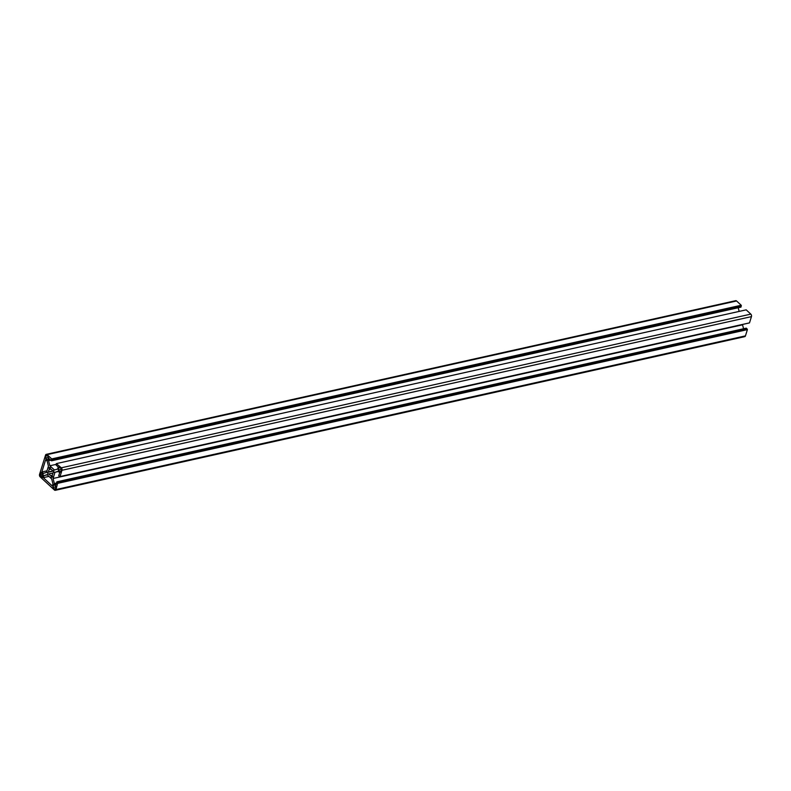 <?xml version="1.0" encoding="UTF-8"?>
<svg xmlns="http://www.w3.org/2000/svg" width="791" height="791" viewBox="0 0 791 791"><rect width="100%" height="100%" fill="white"/><g stroke="black" fill="none" stroke-linecap="round" stroke-linejoin="round"><path stroke-width="1.19" d="M51.682 478.911L52.957 483.963L52.325 485.99L43.287 477.645L43.93 475.618L47.084 474.659L51.682 478.911M48.953 476.39L43.287 477.645M47.302 474.867L43.93 475.618M46.511 472.415L43.357 473.364L41.854 471.98L45.66 459.749L47.163 461.143L48.449 466.196L46.511 472.415M47.005 470.833L41.854 471.98M60.591 472.158L58.316 470.062L59.276 466.987L60.996 468.579A0.91 0.573 77.4 0 1 61.312 469.824L60.591 472.158M61.352 469.379L58.316 470.062M52.878 487.503L53.837 484.428L56.112 486.534L55.38 488.868A0.91 0.573 77.4 0 1 54.609 489.095L52.878 487.503L56.023 486.801M40.944 472.524L43.218 474.62L42.259 477.695L40.529 476.103A0.91 0.573 77.4 0 1 40.212 474.857L40.944 472.524M48.647 457.168L47.687 460.243L45.423 458.147L46.145 455.814A0.91 0.573 77.4 0 1 46.926 455.576L48.647 457.168M48.567 457.445L45.423 458.147M52.186 475.193L52.542 477.022L51.455 477.349L50.891 475.579A3.322 2.096 77.4 0 1 49.121 473.947L47.954 474.125L47.519 472.375L48.597 471.881A3.322 2.096 77.4 0 1 49.349 469.488L48.983 467.659L50.08 467.323L50.634 469.093A3.322 2.096 77.4 0 1 52.404 470.734L53.57 470.546L54.015 472.296L52.928 472.791A3.322 2.096 77.4 0 1 52.186 475.193M52.206 475.292L50.891 475.579M52.928 473.097L49.121 473.947M52.938 473.018L47.954 474.125M53.689 471.001L47.519 472.375M53.62 470.764L48.597 471.881M50.842 469.152L49.349 469.488M50.1 467.402L48.983 467.659M49.2 458.681L48.567 460.718L49.853 465.77L54.45 470.012L57.605 469.063L58.237 467.026L55.934 464.9L56.329 463.645L61.342 467.797A1.819 1.147 77.4 0 1 61.975 470.289L60.027 476.558L58.712 475.816L59.681 472.702L58.168 471.307L55.014 472.267L53.076 478.486L54.361 483.538L55.864 484.923L56.843 481.818L57.773 482.668L55.973 489.56A1.819 1.147 77.4 0 1 55.281 490.321A1.819 1.147 77.4 0 1 54.421 490.025L40.183 476.874A1.819 1.147 77.4 0 1 39.55 474.382L45.552 455.122A1.819 1.147 77.4 0 1 46.254 454.35A1.819 1.147 77.4 0 1 47.104 454.647L51.731 458.918L51.504 460.807L49.2 458.681M50.851 460.204L48.567 460.718M56.102 464.376L49.853 465.77M739.15 311.417L738.221 307.739M60.027 476.558L749.502 322.876L751.45 316.618A1.819 1.147 -102.6 0 0 750.817 314.126L746.19 309.845L56.715 463.526M749.107 322.995L59.641 476.666M58.396 471.515L55.014 472.267M743.56 328.749L742.551 324.804L53.076 478.486M56.448 483.074L54.361 483.538M55.281 490.321L744.746 336.65A1.819 1.147 -102.6 0 0 745.448 335.878L747.396 329.62L746.308 328.136L56.843 481.818M747.238 328.997L57.773 482.668M747.129 329.363L57.654 483.044M747.396 329.62L57.931 483.301M51.504 460.807L740.969 307.126L741.207 305.247L736.579 300.976A1.819 1.147 -102.6 0 0 735.719 300.679L46.254 454.35M741.207 305.247L51.731 458.918M741.088 305.613L51.623 459.294M741.365 305.87L51.89 459.541M55.36 488.927L54.609 489.095M42.922 475.569L40.529 476.103M42.833 474.274L40.212 474.857M46.976 455.626L46.145 455.814M750.817 314.126L61.342 467.797M751.45 316.618L61.975 470.289M745.448 335.878L55.973 489.56M736.579 300.976L47.104 454.647"/></g></svg>

